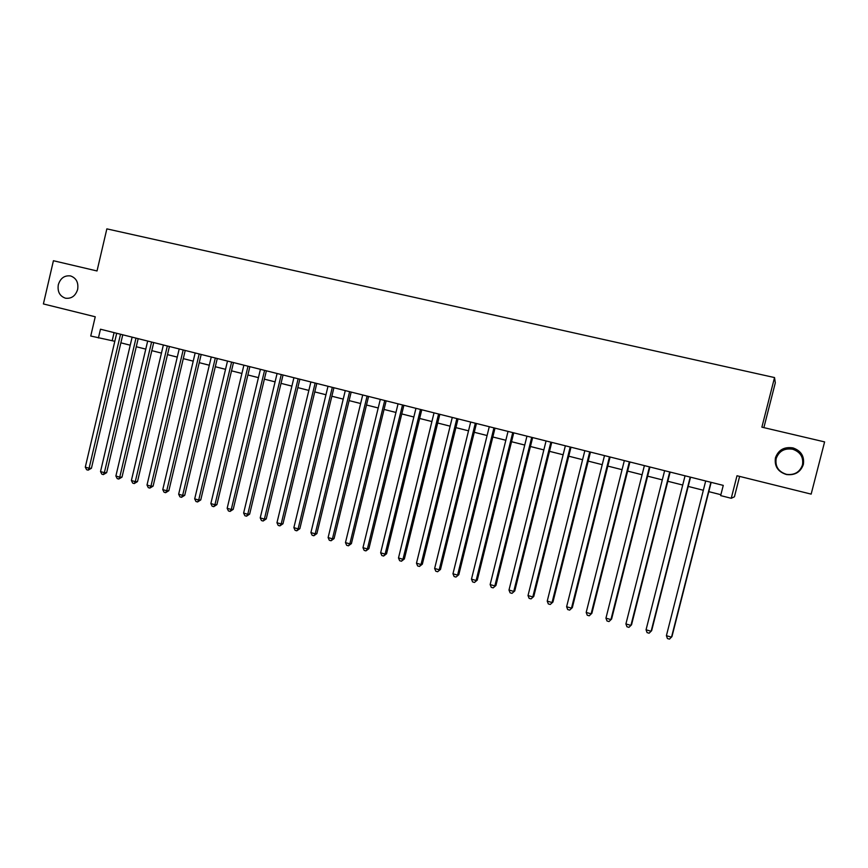<?xml version="1.0" encoding="UTF-8"?>
<svg xmlns="http://www.w3.org/2000/svg" width="868" height="868" viewBox="0 0 868 868"><rect width="100%" height="100%" fill="white"/><g stroke="black" fill="none" stroke-linecap="round" stroke-linejoin="round"><path stroke-width="1.3" d="M77.653 289.402C75.516 295.955 71.469 298.885 65.501 298.212C59.718 296.162 57.321 291.67 58.308 284.737C60.456 278.107 64.558 275.189 70.612 275.948C76.286 278.053 78.63 282.534 77.653 289.402M802.488 464.912C799.851 472.127 794.556 475.284 786.603 474.373C778.509 471.845 775.026 466.572 776.166 458.564C778.965 451.067 784.498 447.964 792.777 449.255C800.404 452.011 803.649 457.23 802.488 464.912M803.345 464.521C800.556 472.17 794.947 475.512 786.506 474.546C777.934 471.866 774.245 466.279 775.45 457.794C778.412 449.852 784.271 446.564 793.048 447.931C801.142 450.839 804.571 456.373 803.345 464.521M763.873 427.631L775.308 382.842L774.538 377.569L106.851 228.87L97.021 270.968L53.425 260.726L43.4 303.941L95.241 316.777L90.739 336.024L114.815 341.298M739.623 476.402L734.426 496.8L731.247 498.286L720.657 495.606L723.261 485.386L100.471 329.211L98.42 337.967M774.538 377.569L761.876 427.164L824.6 441.899L811.157 494.12L736.997 475.751L731.247 498.286M120.869 342.827L130.222 345.204M136.276 346.733L145.77 349.131M151.813 350.661L161.459 353.102M167.491 354.632L177.267 357.106M183.289 358.636L193.217 361.142M199.228 362.661L209.307 365.222M215.307 366.73L225.539 369.323M231.528 370.842L241.912 373.468M247.879 374.976L258.425 377.645M264.382 379.153L275.091 381.866M281.026 383.374L291.898 386.119M297.822 387.616L308.845 390.416M314.769 391.913L325.956 394.745M331.858 396.231L343.218 399.106M349.099 400.604L360.632 403.522M366.502 405.009L378.209 407.971M384.057 409.446L395.949 412.452M401.776 413.928L413.841 416.987M419.656 418.463L431.906 421.555M437.7 423.02L450.134 426.177M455.906 427.631L468.525 430.832M474.275 432.286L487.089 435.53M492.829 436.984L505.838 440.271M511.545 441.714L524.749 445.056M530.435 446.499L543.845 449.895M549.509 451.327L563.115 454.767M568.768 456.199L582.58 459.693M588.2 461.114L602.229 464.673M607.817 466.083L622.063 469.686M627.629 471.096L642.081 474.753M647.626 476.163L662.306 479.874M667.817 481.273L682.725 485.038M688.205 486.427L703.34 490.257M708.798 491.646L720.885 494.706M114.077 332.618L112.2 340.636M710.881 482.282L671.517 637.177L666.407 635.691L705.695 480.981M711.163 482.358L671.973 636.526L669.467 639.13L667.416 638.533L666.407 635.691M690.201 477.096L651.13 631.264L646.063 629.788L685.058 475.805M690.548 477.183L651.662 630.645L649.112 633.206L647.083 632.62L646.063 629.788M669.716 471.964L630.928 625.405L625.915 623.94L664.628 470.684M670.15 472.073L631.535 624.808L628.953 627.347L626.956 626.772L625.915 623.94M631.535 624.808L628.953 627.347M649.427 466.875L610.931 619.6L605.951 618.157L644.392 465.606M649.937 467.006L611.604 619.036L609 621.553L607.014 620.978L605.951 618.157M611.604 619.036L609 621.553M629.343 461.83L591.119 613.85L586.193 612.428L624.342 460.582M629.918 461.982L591.867 613.307L589.231 615.803L587.256 615.228L586.193 612.428M591.867 613.307L589.231 615.803M609.445 456.85L571.491 608.164L566.62 606.743L604.497 455.602M610.095 457.013L572.316 607.643L569.647 610.117L567.694 609.542L566.62 606.743M572.316 607.643L569.647 610.117M589.73 451.902L552.059 602.522L547.231 601.123L584.837 450.676M590.457 452.087L552.949 602.034L550.247 604.475L548.316 603.911L547.231 601.123M552.949 602.034L550.247 604.475M570.211 447.009L532.8 596.945L528.015 595.556L565.361 445.794M571.003 447.204L533.766 596.468L531.032 598.887L529.122 598.334L528.015 595.556M533.766 596.468L531.032 598.887M550.876 442.159L513.737 591.412L508.995 590.034L546.07 440.955M551.744 442.376L514.757 590.956L512.001 593.354L510.102 592.811L508.995 590.034M514.757 590.956L512.001 593.354M531.715 437.353L494.836 585.933L490.149 584.565L526.952 436.159M532.648 437.591L495.932 585.499L493.143 587.875L491.266 587.332L490.149 584.565M495.932 585.499L493.143 587.875M512.738 432.6L476.12 580.497L471.476 579.151L508.03 431.418M513.737 432.85L477.281 580.095L474.46 582.45L472.604 581.907L471.476 579.151M477.281 580.095L474.46 582.45M493.946 427.881L457.577 575.126L452.966 573.781L489.27 426.709M495.01 428.152L458.803 574.735L455.96 577.068L454.116 576.536L452.966 573.781M458.803 574.735L455.96 577.068M475.317 423.215L439.208 569.788L434.64 568.464L470.684 422.054M476.445 423.497L440.488 569.43L437.624 571.741L435.79 571.209L434.64 568.464M440.488 569.43L437.624 571.741M456.861 418.582L421.002 564.515L416.477 563.202L452.282 417.432M458.054 418.886L422.347 564.167L421.002 564.515L419.45 566.457L417.638 565.936L416.477 563.202M422.347 564.167L419.45 566.457M438.579 413.993L402.969 559.285L398.488 557.983L434.033 412.853M439.837 414.307L404.369 558.959L402.969 559.285L401.45 561.227L399.66 560.706L398.488 557.983M404.369 558.959L401.45 561.227M420.459 409.457L385.099 554.099L380.651 552.808L415.956 408.329M421.772 409.783L386.553 553.795L385.099 554.099L383.613 556.041L381.833 555.52L380.651 552.808M386.553 553.795L383.613 556.041M402.513 404.955L367.381 548.956L362.976 547.686L398.054 403.837M403.88 405.291L368.9 548.684L367.381 548.956L365.927 550.898L364.169 550.388L362.976 547.686M368.9 548.684L365.927 550.898M384.719 400.495L349.837 543.867L345.464 542.609L380.303 399.378M386.151 400.853L351.41 543.607L349.837 543.867L348.415 545.809L346.668 545.299L345.464 542.609M351.41 543.607L348.415 545.809M367.099 396.068L332.433 538.822L328.115 537.574L362.716 394.973M368.585 396.448L334.071 538.583L332.433 538.822L331.055 540.764L329.319 540.265L328.115 537.574M334.071 538.583L331.055 540.764M349.62 391.685L315.203 533.82L310.918 532.583L345.28 390.6M351.171 392.076L316.885 533.603L315.203 533.82L313.847 535.762L312.133 535.263L310.918 532.583M316.885 533.603L313.847 535.762M332.314 387.345L298.115 528.872L293.872 527.635L328.006 386.271M333.909 387.746L299.851 528.666L298.115 528.872L296.791 530.804L295.098 530.315L293.872 527.635M299.851 528.666L296.791 530.804M315.149 383.048L281.178 523.957L276.968 522.742L310.885 381.974M316.798 383.461L282.968 523.773L281.178 523.957L279.887 525.889L278.205 525.4L276.968 522.742M282.968 523.773L279.887 525.889M298.136 378.774L264.393 519.086L260.226 517.881L293.916 377.721M299.851 379.207L266.237 518.923L264.393 519.086L263.134 521.028L261.463 520.54L260.226 517.881M266.237 518.923L263.134 521.028M281.286 374.553L247.76 514.268L243.626 513.064L277.087 373.5M283.044 374.987L249.648 514.116L247.76 514.268L246.523 516.2L244.874 515.722L243.626 513.064M249.648 514.116L246.523 516.2M264.577 370.365L231.268 509.483L227.166 508.29L260.422 369.323M266.378 370.81L233.21 509.353L231.268 509.483L230.063 511.415L228.425 510.937L227.166 508.29M233.21 509.353L230.063 511.415M248.009 366.209L214.928 504.742L210.859 503.559L243.886 365.178M249.865 366.676L216.913 504.623L214.928 504.742L213.745 506.673L212.128 506.196L210.859 503.559M216.913 504.623L213.745 506.673M231.593 362.086L198.718 500.044L194.692 498.872L227.503 361.066M233.492 362.564L200.747 499.935L198.718 500.044L197.568 501.964L195.962 501.498L194.692 498.872M200.747 499.935L197.568 501.964M215.307 358.007L182.649 495.378L178.656 494.217L211.26 356.987M217.271 358.495L184.732 495.303L182.649 495.378L181.531 497.31L179.936 496.843L178.656 494.217M184.732 495.303L181.531 497.31M199.173 353.96L166.721 490.756L162.761 489.606L195.159 352.95M201.181 354.459L168.848 490.691L166.721 490.756L165.636 492.688L164.052 492.221L162.761 489.606M168.848 490.691L165.636 492.688M183.181 349.945L150.934 486.178L147.007 485.038L179.199 348.947M185.22 350.466L153.104 486.134L150.934 486.178L149.871 488.098L148.298 487.642L147.007 485.038M153.104 486.134L149.871 488.098M167.318 345.974L135.278 481.642L131.383 480.514L163.368 344.976M169.412 346.495L137.491 481.599L135.278 481.642L134.236 483.563L132.685 483.107L131.383 480.514M137.491 481.599L134.236 483.563M151.585 342.025L119.751 477.14L115.889 476.011L147.679 341.048M153.723 342.567L122.008 477.118L119.751 477.14L118.742 479.06L117.191 478.604L115.889 476.011M122.008 477.118L118.742 479.06M135.994 338.119L104.355 472.669L100.525 471.563L132.12 337.142M138.175 338.661L106.655 472.669L104.355 472.669L103.368 474.59L101.838 474.145L100.525 471.563M106.655 472.669L103.368 474.59M120.533 334.234L89.089 468.243L85.292 467.147L116.692 333.279M122.757 334.798L91.433 468.253L89.089 468.243L88.135 470.163L86.616 469.718L85.292 467.147M91.433 468.253L88.135 470.163M793.048 447.931L792.777 449.255"/></g></svg>
